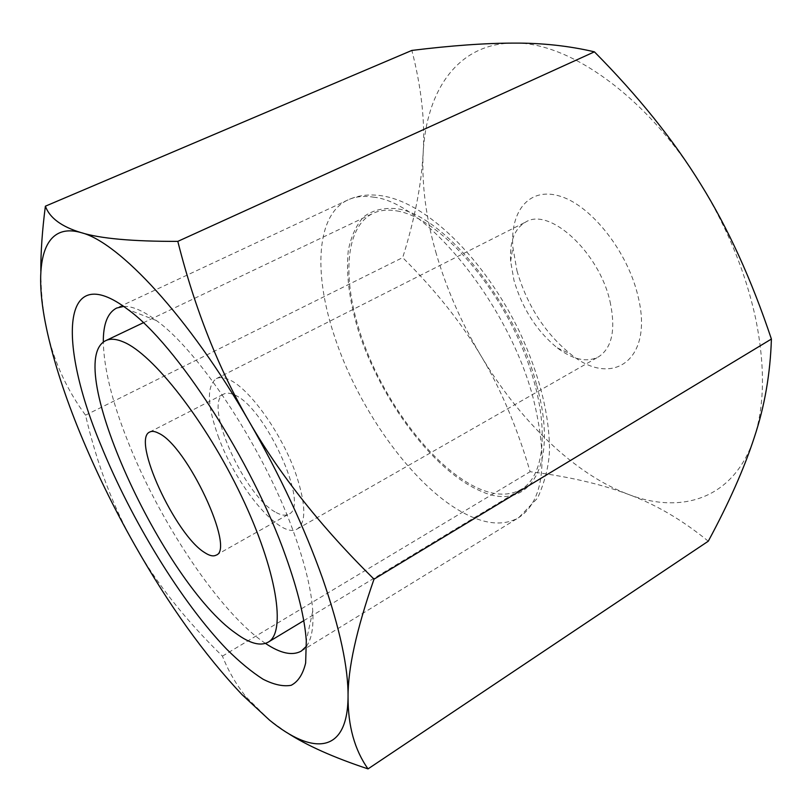 <?xml version="1.0" encoding="UTF-8"?>
<svg xmlns="http://www.w3.org/2000/svg" width="812" height="812" viewBox="0 0 812 812"><rect width="100%" height="100%" fill="white"/><g stroke="black" fill="none" stroke-linecap="round" stroke-linejoin="round"><path stroke-width="0.61" stroke-dasharray="4.06 3.04" d="M708.287 541.198C682.192 519.883 655.385 504.211 627.859 494.183C600.22 483.84 567.639 476.35 530.124 471.711C516.99 427.071 500.588 388.41 480.927 355.727C461.449 322.871 435.374 290.168 402.701 257.597C414.546 219.961 421.357 185.207 423.143 153.336C425.173 121.729 421.408 87.432 411.857 50.425M436.328 253.912C426.067 218.611 421.682 185.085 423.143 153.336C426.107 91.076 457.592 43.137 513.539 43.107C568.43 41.574 647.103 96.374 700.736 184.243C727.968 228.903 746.451 274.507 756.165 321.044C765.107 367.095 764.508 405.807 754.368 437.181C734.525 498.801 681.623 515.082 627.859 494.183C573.648 473.65 519.183 419.987 480.927 355.727C461.52 323.085 446.651 289.143 436.328 253.912M40.844 271.056C40.945 291.731 42.792 310.681 46.396 327.896L47.614 333.377C54.729 363.268 67.366 390.531 85.534 415.176C96.953 464.099 113.335 507.358 134.711 544.953C155.904 582.6 185.146 619.657 222.437 656.137C228.436 671.28 236.404 684.952 246.32 697.173L269.513 720.122L286.849 732.556M610.045 301.567C615.973 329.55 612.126 347.993 598.485 356.874C586.782 362.731 573.049 359.736 557.265 347.901C536.722 331.063 522.299 308.601 514.006 280.495L510.646 261.291C509.449 241.611 514.514 228.497 525.851 221.95C549.541 206.989 599.154 252.207 610.045 301.567M516.98 270.843C527.11 305.434 544.903 333.113 570.359 353.88C611.994 388.481 654.066 360.437 638.019 296.248C627.859 252.207 592.141 206.552 561.143 196.545C530.033 186.1 510.007 210.135 512.859 247.081L516.98 270.843M218.093 436.014C235.764 485.911 280.424 539.96 297.263 528.977C306.297 522.634 305.962 504.658 296.248 475.03C282.302 433.852 248.36 386.705 228.182 379.295C223.381 377.296 219.433 377.083 216.327 378.646C206.563 385.994 207.151 405.117 218.093 436.014M123.698 306.408C132.305 306.063 143.186 310.763 156.33 320.517C200.006 351.525 266.103 452.731 295.02 536.062C305.576 565.984 311.493 590.984 312.752 611.071C313.665 627.412 311.595 639.085 306.56 646.078M265.483 643.408C220.103 613.233 159.538 522.035 127.525 440.5C112.046 401.382 103.977 368.597 103.307 342.177M276.212 512.534C281.317 515.356 285.459 515.914 288.625 514.199C310.773 507.104 264.438 405.158 233.714 394.622C229.725 392.906 226.467 392.693 223.909 393.993C202.513 402.61 244.757 497.076 276.212 512.534M396.692 210.897C434.491 216.642 489.9 273.756 520.035 342.603C550.404 411.42 548.455 473.975 521.263 489.321C509.642 495.929 495.655 495.746 479.313 488.794C437.627 470.696 391.029 412.1 366.577 350.743C342.075 289.519 342.025 228.771 372.759 213.485C379.58 210.227 387.557 209.374 396.692 210.897M222.437 656.137L530.124 471.711M85.534 415.176L402.701 257.597M373.388 197.154C424.777 201.599 509.266 304.439 533.504 399.331C548.526 461.622 543.624 501.034 518.807 517.569C505.308 525.283 488.997 524.775 469.874 516.036C417.459 492.397 358.569 411.532 334.006 334.848C313.473 272.883 316.254 214.632 347.83 199.985C355.118 196.565 363.634 195.621 373.388 197.154M536.752 385.446C560.016 468.96 527.232 513.296 479.892 490.722C432.725 470.178 380.128 398.966 358.214 330.149C349.231 300.349 345.912 273.857 348.257 250.675C351.028 236.586 356.143 225.3 363.624 216.834C372.424 210.298 383.213 207.567 396.023 208.633C442.347 213.373 515.721 302.612 536.752 385.446M557.265 347.901L570.359 353.88M297.263 528.977L598.485 356.874M301.303 651.082L518.807 517.569L537.585 498.081C545.065 481.364 549.044 465.215 549.511 449.655C549.308 413.998 539.381 374.819 519.721 332.118C484.581 259.13 426.401 201.528 380.402 195.59C368.374 194.017 357.513 195.489 347.83 199.985L116.623 308.052M312.752 611.071L306.297 640.83M216.093 555.164L288.625 514.199M303.739 620.693L521.263 489.321M143.338 322.74L372.759 213.485M149.784 431.994L223.909 393.993M156.33 320.517L127.931 309.524M216.327 378.646L525.851 221.95M510.646 261.291L512.859 247.081M242.077 694.696L246.32 697.173"/><path stroke-width="1.22" d="M45.381 206.187L411.857 50.425C451.249 45.584 485.15 43.148 513.539 43.107C541.817 42.914 568.776 45.827 594.414 51.836C638.303 96.181 673.737 140.324 700.736 184.243C727.968 227.949 751.516 279.551 771.4 339.051C770.324 373.601 764.65 406.315 754.368 437.181C744.249 468.321 728.892 502.993 708.287 541.198L368.029 768.893C354.651 749.953 347.993 726.019 348.054 697.092C347.445 754.328 312.437 755.292 269.513 720.122L242.077 694.696C204.665 655.081 168.876 605.173 134.711 544.953C113.69 507.804 95.43 470.371 79.911 432.654C65.346 397.129 54.577 364.07 47.603 333.478L46.396 327.896C33.079 265.138 42.183 221.402 81.099 232.618C118.785 241.925 188.81 316.589 249.314 421.824C280.028 475.304 304.439 527.465 322.537 578.306C339.883 628.336 348.389 667.931 348.054 697.092C347.851 668.702 356.509 629.401 374.017 579.169C321.359 527.242 279.795 474.797 249.314 421.824C218.631 368.881 194.789 308.722 177.808 241.377C132.295 241.479 100.059 238.555 81.099 232.618C61.55 226.721 49.644 217.91 45.381 206.187C42.234 230.506 40.732 252.126 40.844 271.056M306.56 646.078L301.303 651.082C292.411 656.015 280.465 653.467 265.483 643.408M285.672 556.169C297.872 590.263 304.744 618.49 306.297 640.83L305.647 663.028C302.917 674.315 298.085 681.745 291.143 685.308C283.185 686.729 273.817 684.699 263.027 679.197C251.649 671.93 239.54 661.942 226.721 649.224C181.188 601.844 131.514 520.401 100.952 445.28C58.21 343.517 60.271 258.216 127.931 309.524C176.163 344.075 252.217 461.064 285.672 556.169M158.634 433.243C187.004 445.666 235.612 549.714 216.093 555.164C213.343 556.626 209.577 555.794 204.786 552.657C175.453 535.22 131.158 439.16 149.784 431.994C151.986 430.867 154.94 431.284 158.634 433.243M236.018 633.441C249.68 643.48 260.398 646.393 268.173 642.17C286.403 632.447 277.034 570.552 241.296 495.797C205.74 421.063 152.859 353.829 123.343 341.923C116.167 338.878 110.33 338.442 105.824 340.604C61.397 361.736 163.364 583.534 236.018 633.441M103.307 342.177C103.165 324.13 107.6 312.752 116.623 308.052L123.698 306.408M286.849 732.556C306.54 745.396 333.6 757.505 368.029 768.893M374.017 579.169L771.4 339.051M177.808 241.377L594.414 51.836M268.173 642.17L303.739 620.693M105.824 340.604L143.338 322.74"/></g></svg>
